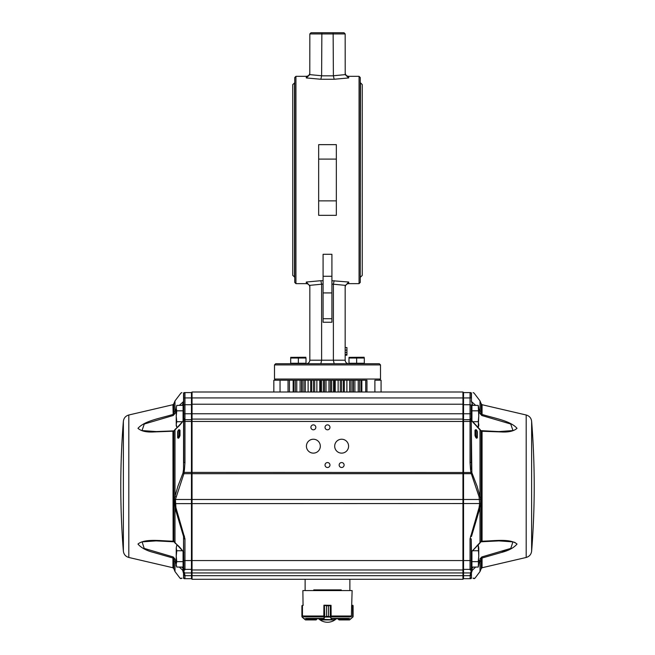 <?xml version="1.0" encoding="UTF-8"?>
<svg xmlns="http://www.w3.org/2000/svg" width="655" height="655" viewBox="0 0 655 655"><rect width="100%" height="100%" fill="white"/><g stroke="black" fill="none" stroke-linecap="round" stroke-linejoin="round"><path stroke-width="0.98" d="M360.242 277.155L360.479 82.808L362.248 84.577L362.248 275.395L360.479 277.155M294.758 277.155L292.752 275.387L292.752 84.577L294.758 82.808M345.169 355.149L346.937 355.149L345.169 355.247M346.937 355.149L346.937 347.559L345.169 347.559M346.937 350.138L345.169 350.138M336.334 200.864L318.666 200.864L318.666 215.323L336.334 215.323L336.334 144.649L318.666 144.649L318.666 159.099L336.334 159.099M318.666 200.864L318.666 159.099M348.706 363.73C346.56 363.517 345.381 362.338 345.169 360.201L345.169 285.891L348.706 282.035L331.913 280.7M334.148 363.73L333.387 360.201L345.169 360.201M306.294 363.73C308.44 363.517 309.619 362.338 309.831 360.201L333.387 360.201L333.387 284.213A1.457 1.457 0 0 1 333.395 284.139L334.148 280.7M320.852 363.73L321.613 360.201L321.613 284.213A1.457 1.457 0 0 0 321.605 284.139L320.852 280.7L306.294 282.035L309.831 285.891L309.831 360.201M323.087 322.244L323.087 318.715L331.913 318.715L323.087 318.715L323.087 276.279L331.913 276.279L331.913 322.244L323.087 322.244M366.956 392.001L366.956 380.219L280.037 380.219L280.037 392.001M379.327 380.219L380.506 379.04L274.494 379.04L274.494 364.909L380.506 364.909L379.327 363.73L275.673 363.73L274.494 364.909M309.831 33.929L311.01 32.75L343.99 32.75L345.169 33.929L309.831 33.929L309.79 74.621L306.294 77.937L320.852 79.263L321.605 75.833A1.457 1.457 91.5 0 0 321.613 75.759L309.79 74.621M333.133 32.75L333.387 75.759A1.457 1.457 -91.5 0 0 333.395 75.833L334.148 79.263L348.706 77.937L345.21 74.621L345.169 33.929M321.867 32.75L321.613 75.759M346.937 354.527L345.169 354.527M295.937 283.64L295.937 76.332L294.758 77.511L294.758 282.461L295.937 283.64L306.294 283.64L306.294 282.035M360.242 179.986L360.242 282.461L359.063 283.64L359.063 76.332L360.242 77.511L360.242 179.986M323.087 276.279L323.087 254.287L331.913 254.287L331.913 276.279M380.506 379.04L380.506 364.909M346.937 352.447L345.169 352.447M361.847 380.219L361.847 392.001M365.736 380.219L365.736 392.001M381.079 392.001L381.079 380.219L374.889 380.219L374.889 392.001M288.044 392.001L288.044 380.219L273.839 380.219L273.839 392.001M293.153 380.219L293.153 392.001M293.89 392.001L293.89 380.219L295.364 380.219L295.364 392.001M300.113 380.219L300.113 392.001M302.233 392.001L302.233 380.219L303.912 380.219L303.912 392.001M308.112 380.219L308.112 392.001M311.551 392.001L311.551 380.219L313.368 380.219L313.368 392.001M316.864 380.219L316.864 392.001M319.763 380.219L319.763 392.001M321.474 392.001L321.474 380.219L323.365 380.219L323.365 392.001M326.026 380.219L326.026 392.001M328.974 380.219L328.974 392.001M331.635 392.001L331.635 380.219L333.526 380.219L333.526 392.001M335.237 380.219L335.237 392.001M338.136 380.219L338.136 392.001M341.632 392.001L341.632 380.219L343.449 380.219L343.449 392.001M346.888 380.219L346.888 392.001M351.088 392.001L351.088 380.219L352.767 380.219L352.767 392.001M354.887 380.219L354.887 392.001M359.636 392.001L359.636 380.219L361.11 380.219L361.11 392.001M462.954 392.001L463.543 392.591L463.543 578.692L462.954 579.282L462.954 569.973L463.543 569.383L462.954 569.973L462.954 392.001L192.046 392.001L192.046 579.282L191.457 578.692L191.457 569.383L192.046 569.973L462.954 569.973M181.746 567.074L182.598 567.828A1.179 0.892 0 0 0 183.777 566.927L183.777 568.212A1.179 1.179 0 0 0 184.956 569.383L191.457 569.383L191.457 419.683L192.046 419.094L462.954 419.094L463.543 419.683L470.044 419.683A1.179 1.179 0 0 1 471.223 420.854L471.223 405.527A1.179 0.892 0 0 1 472.402 404.634L471.461 401.507L475.645 405.38M184.956 418.651A1.179 1.015 180 0 0 183.777 419.667L183.777 393.77A1.179 1.179 0 0 1 184.956 392.591L184.473 392.591C181.034 392.591 181.034 392.591 184.473 392.591L184.956 392.591L184.956 419.683L191.457 419.683L191.457 392.591L192.046 392.001M183.777 568.212L183.777 560.557L184.956 560.557L184.956 569.383L191.457 569.383L192.046 569.973M341.239 590.589L341.239 589.885L313.761 589.885L313.761 590.589M192.046 579.282L462.954 579.282M310.896 427.338A2.473 2.473 0 0 0 314.605 429.475A2.473 2.473 0 0 0 314.605 425.193A2.473 2.473 0 0 0 310.896 427.338M325.027 427.338A2.473 2.473 0 0 0 328.736 429.475A2.473 2.473 0 0 0 328.736 425.193A2.473 2.473 0 0 0 325.027 427.338M325.027 465.025A2.473 2.473 0 0 0 328.736 467.171A2.473 2.473 0 0 0 328.736 462.889A2.473 2.473 0 0 0 325.027 465.025M339.159 465.025A2.473 2.473 0 0 0 342.868 467.171A2.473 2.473 0 0 0 342.868 462.889A2.473 2.473 0 0 0 339.159 465.025M306.417 446.186A6.951 6.951 0 0 0 316.84 452.204A6.951 6.951 0 0 0 316.84 440.16A6.951 6.951 0 0 0 306.417 446.186M334.689 446.186A6.951 6.951 0 0 0 345.111 452.204A6.951 6.951 0 0 0 345.111 440.16A6.951 6.951 0 0 0 334.689 446.186M282.862 579.282L277.908 579.282M349.876 590.589L349.876 579.282M177.89 437.278C178.299 438.064 178.692 437.409 179.069 435.313L179.069 430.9C178.709 430.008 178.324 430.147 177.89 431.317L177.89 437.278A1.179 0.647 0 0 1 177.652 437.671L177.652 431.751A1.179 0.721 180 0 0 177.89 431.317M179.069 430.9A1.179 0.982 149.5 0 0 180.002 430.31L180.002 435.485L179.069 435.313L179.069 430.9M177.652 431.751C178.332 429.647 179.118 429.172 180.002 430.31M180.002 435.485C179.126 438.089 178.34 438.817 177.652 437.671M183.777 560.557L183.539 536.502L174.991 507.813L174.369 499.085A1.179 0.475 7.8 0 0 175.425 499.487L175.925 507.633L184.956 538.811L184.956 560.557L470.044 560.557L470.044 569.383L463.543 569.383L470.044 569.383L471.346 570.636L470.044 569.825A1.179 1.114 180 0 0 471.223 568.712L471.223 568.212A1.179 1.179 0 0 1 470.044 569.383M184.956 462.577L183.777 462.577L183.777 420.854A1.179 1.179 0 0 1 184.956 419.683L184.956 462.577L184.473 469.365L183.908 473.688L175.425 499.487L479.575 499.487A1.179 0.475 172.2 0 0 480.631 499.085L480.704 503.63L479.632 503.531L479.075 496.785A1.179 0.467 -13.7 0 0 480.009 496.392L480.631 499.085M175.925 496.785A1.179 0.467 -166.3 0 1 174.991 496.392L177.914 486.231L182.966 473.115L183.539 469.242L183.777 420.092A1.179 0.802 180 0 1 183.539 420.575L173.837 431.178L153.917 431.932C146.507 432.39 141.185 431.186 137.968 428.321C144.829 420.559 161.081 418.209 172.936 414.435L176.236 408.9M174.369 499.085L174.991 496.392L174.991 429.705A1.179 0.794 54.4 0 1 175.237 429.221L175.237 429.221C179.159 426.102 180.371 424.743 183.572 420.289L183.539 469.242L184.473 469.365M481.802 430.908L482.064 431.26L481.163 431.178A1.179 1.064 163.5 0 0 481.122 430.949L479.763 429.221A1.179 0.794 125.6 0 1 480.009 429.705L480.009 496.392L477.086 486.231L472.034 473.115A1.179 0.442 -23.6 0 1 471.092 473.688L183.908 473.688A1.179 0.442 -156.4 0 1 182.966 473.115M174.296 503.63L479.632 503.531L479.075 507.633L470.044 538.811L470.044 560.557L471.223 560.557L471.223 538.811L470.044 538.811M479.075 496.785L470.904 472.501L183.154 472.394M183.777 552.37A1.179 0.802 -0 0 0 183.539 551.887L183.572 552.165C180.371 547.711 179.159 546.36 175.237 543.241L175.237 543.241A1.179 0.794 -54.4 0 1 174.991 542.749L174.991 507.813L175.925 507.633M175.237 543.241L173.878 541.513A1.179 1.064 -16.5 0 1 173.837 541.284L183.539 551.887L183.539 536.502L184.473 536.126M183.777 538.811L184.956 538.811M184.956 418.913A1.179 1.056 180 0 0 183.777 419.97L183.777 420.854M182.598 567.074L183.13 569.048L183.777 568.712A1.179 1.114 -0 0 0 184.956 569.825L183.654 570.636L184.956 575.09L184.956 578.692L184.473 578.692C179.855 578.692 179.855 578.692 184.473 578.692A1.179 1.146 90 0 1 183.539 578.193L183.777 577.514A1.179 1.179 0 0 0 184.956 578.692L191.457 578.692L184.956 578.692M183.49 578.193L183.777 577.514L183.539 578.193C178.913 578.234 178.913 578.234 183.539 578.193L183.777 574.46L182.712 570.276A1.179 0.794 -49.7 0 1 183.13 569.048A1.179 0.442 74.7 0 0 183.654 570.636L184.956 569.383L191.457 569.383L184.956 569.383M183.539 578.193L183.539 572.822A1.179 0.606 -24.7 0 0 184.473 572.83L183.654 570.636A1.179 0.982 -6.7 0 1 182.712 570.276L179.355 567.074M184.956 575.09A1.179 0.63 -0 0 1 183.777 574.46L183.564 572.912A1.179 0.589 -23.3 0 0 184.53 572.937L470.47 572.937L470.044 578.692L470.527 578.692C475.145 578.692 475.145 578.692 470.527 578.692A1.179 1.146 90 0 0 471.461 578.193C476.087 578.234 476.087 578.234 471.461 578.193L471.223 577.514A1.179 1.179 0 0 1 470.044 578.692L463.543 578.692M184.473 392.591A1.179 1.154 90 0 0 183.539 393.082C180.1 393.049 180.1 393.049 183.539 393.082C180.1 393.049 180.1 393.049 183.539 393.082L183.777 400.885A1.179 1.032 0 0 1 183.539 401.507L182.598 404.634A1.179 0.892 180 0 1 183.777 405.527M182.057 578.209L180.952 578.218M463.543 392.591L470.044 392.591A1.179 1.179 0 0 1 471.223 393.77A1.179 1.179 0 0 0 470.044 392.591L470.527 392.591C473.966 392.591 473.966 392.591 470.527 392.591L470.044 392.591L470.044 404.724L463.543 404.724L462.954 404.209L192.046 404.209L191.457 404.724L184.956 404.724A1.179 1.032 180 0 0 183.777 405.764L183.777 407.508M183.777 574.46L183.777 575.057A1.179 0.63 -0 0 0 184.956 575.688L470.044 575.688A1.179 0.63 180 0 0 471.223 575.057L471.223 574.46A1.179 0.63 180 0 1 470.044 575.09M183.572 552.165L183.777 552.828M471.223 397.929L471.223 393.77L471.223 397.929L462.954 397.945L183.777 397.929L183.777 393.77M175.032 559.108L173.198 556.955L172.936 558.019L174.991 562.015L172.936 558.019L153.917 552.55C146.507 550.691 141.185 547.858 137.968 544.051C144.829 538.312 161.081 540.981 172.936 541.194L173.837 541.284L173.837 431.178A1.179 1.064 16.5 0 1 173.878 430.949L175.237 429.221M176.236 563.562L174.991 562.015L174.991 571.553L180.051 578.226L180.993 578.692M174.05 541.8L156.078 540.883L142.094 541.873L144.198 548.399L173.198 556.955L175.925 561.008L174.991 562.015M175.008 558.928L173.837 559.272L173.837 568.745L172.936 567.746L172.936 558.019M156.406 540.883L173.117 541.595L172.936 431.26L174.058 430.654M173.198 430.908L156.086 431.579L173.035 430.925M173.198 415.507L172.936 404.716L173.837 403.717L173.837 413.182L175.008 413.526L173.198 415.507L144.28 424.022L142.012 430.564L156.414 431.579M176.236 411.086L175.925 411.446L174.991 410.448L174.991 400.901L180.952 393.057L181.885 392.591M175.925 411.446L175.008 413.526M182.598 405.38L182.598 404.634L181.746 405.38M179.355 405.38L183.539 401.507L183.539 393.082M184.956 392.591L191.457 392.591M183.072 407.033L183.777 407.746L183.777 430.4M477.11 437.278A1.179 0.647 180 0 0 477.348 437.671C476.66 438.817 475.874 438.089 474.998 435.485L475.931 435.313C476.308 437.409 476.701 438.064 477.11 437.278L477.11 431.317C476.676 430.147 476.291 430.008 475.931 430.9A1.179 0.982 30.5 0 1 474.998 430.31C475.882 429.181 476.668 429.655 477.348 431.751A1.179 0.721 0 0 1 477.11 431.317M474.998 435.485L474.998 430.31M475.931 430.9L475.931 435.313L475.931 430.9M470.904 472.501L471.846 472.394L471.223 419.667A1.179 1.015 -0 0 0 470.044 418.651L470.044 418.913A1.179 1.056 -0 0 1 471.223 419.97L471.461 469.242L470.527 469.365L470.904 472.501M472.034 473.115L471.846 472.394M480.704 503.63L480.009 507.813L479.075 507.633M479.763 543.241L471.461 551.887L481.163 541.284A1.179 1.064 -163.5 0 1 481.122 541.513L479.763 543.241A1.179 0.794 -125.6 0 0 480.009 542.749L480.009 507.813L471.461 536.502L470.527 536.126M470.044 418.913L470.044 462.577L471.223 462.577L471.223 420.854M471.223 552.37A1.179 0.802 180 0 1 471.461 551.887L471.223 538.811M471.223 568.212L471.223 560.557L471.223 568.712L471.87 569.048A1.179 0.442 105.3 0 1 471.346 570.636L470.527 572.83L471.346 570.636A1.179 0.982 -173.3 0 0 472.288 570.276L471.461 572.822A1.179 0.606 -155.3 0 1 470.527 572.83L470.47 572.937A1.179 0.589 -156.7 0 0 471.436 572.912L471.461 578.193M471.223 574.451L471.223 575.057M470.527 392.591A1.179 1.154 90 0 1 471.461 393.082C474.9 393.049 474.9 393.049 471.461 393.082C474.9 393.049 474.9 393.049 471.461 393.082L471.461 401.507A1.179 1.032 180 0 1 471.223 400.885M474.048 578.218L473.016 578.209M475.645 567.074L472.288 570.276A1.179 0.794 -130.3 0 0 471.87 569.048L472.402 567.828A1.179 0.892 180 0 1 471.223 566.927L471.223 564.716L471.927 565.421M478.764 563.562L482.064 558.019L481.802 556.955L510.802 548.399L512.906 541.873L498.922 540.883L481.163 541.284L481.163 431.178L471.461 420.575A1.179 0.802 0 0 1 471.223 420.092L471.223 407.746L471.927 407.033M480.95 541.8L498.913 540.883L507.486 541.161M508.632 541.259L509.631 541.366M510.204 541.431L510.957 541.538M511.956 541.693L512.521 541.8M514.281 542.225L515.059 542.496M506.528 550.028L502.107 551.494M481.802 556.955L479.992 558.928L481.163 559.272L480.009 562.015L479.075 561.008L478.764 561.376L479.681 560.041M472.402 567.074L472.402 567.828L473.254 567.074M482.064 558.019L481.163 559.272L481.163 568.745L482.064 567.746L482.064 558.019L501.083 552.55C508.493 550.691 513.815 547.858 517.032 544.051C510.171 538.312 493.919 540.981 482.064 541.194L482.064 431.26L501.083 431.932C508.493 432.39 513.815 431.186 517.032 428.321C510.171 420.559 493.919 418.209 482.064 414.435L482.064 404.716L481.163 403.717L481.163 413.182L482.064 414.435L481.802 415.507L479.992 413.526L481.163 413.182L480.009 410.448L479.075 411.446L478.764 411.086M481.965 430.925L498.922 431.579L512.988 430.564L510.72 424.022L481.802 415.507M479.992 413.526L479.075 411.446M473.254 405.38L472.402 404.634L472.402 405.38M478.764 408.9L480.009 410.448L480.009 400.901L474.048 393.057L473.115 392.591M471.223 424.784L471.223 430.4M324.708 605.318L326.526 605.785L323.963 605.195L331.037 605.318L323.906 605.433L323.832 616.478M351.694 605.433L352.12 590.589L302.88 590.589L303.052 605.195M339.036 618.738L338.275 618.738L338.848 619.679L349.631 619.679L352.93 616.985L352.963 605.507L351.629 605.433L351.391 616.478M331.97 618.738L348.632 618.738M306.368 618.738L323.03 618.738M303.609 616.478L303.371 615.896M302.405 605.433L301.898 605.785L302.34 617.321L305.427 619.917L316.013 619.917M302.274 617.051L301.906 605.695M303.306 605.195L302.454 605.433L302.454 617.157L305.369 619.679L316.733 619.327L316.152 619.917L305.443 619.917L302.356 617.321M331.127 616.478L331.053 605.433L328.442 605.785L330.243 605.318M324.708 616.985L323.529 619.917L320.058 619.679L323.3 619.679L324.274 617.051L326.517 616.388L324.683 616.871L324.413 605.195M320.647 619.327L320.058 619.679L320.082 618.738M331.463 619.409L330.546 617.321L330.759 605.433L330.276 605.507L330.276 616.871L328.433 616.388L330.685 617.051L331.667 619.679L323.3 619.679M331.667 619.679L323.505 619.409M324.413 617.321L324.184 605.433M330.685 617.051L324.274 617.051M334.926 618.738L334.959 619.679L334.369 619.327M334.721 619.917L320.295 619.917M338.987 619.917L349.573 619.917L352.939 616.985L349.557 619.917L338.848 619.679M352.644 617.321L352.595 605.433M353.102 616.478L352.726 617.051M352.881 605.318L353.102 616.388L353.102 605.785M352.939 616.985L353.102 616.388M352.767 605.253L353.094 605.695M176.236 556.193L176.236 565.617L176.768 567.074L176.236 564.356L176.768 561.638L176.236 556.193L176.768 550.757L176.236 548.038L176.236 556.193M176.768 545.312L176.236 548.038L176.768 545.312L177.767 545.312M183.072 551.444L183.072 567.074L176.768 567.074M183.072 561.638L176.768 561.638M182.573 550.757L176.768 550.757M176.236 416.261L176.236 425.684L176.768 427.142L176.236 424.424L176.768 421.705L176.236 416.261L176.768 410.824L176.236 408.106L176.236 416.261M176.768 405.38L176.236 408.106L176.768 405.38L183.072 405.38L183.072 421.018M177.767 427.142L176.768 427.142M182.573 421.705L176.768 421.705M183.072 410.824L176.768 410.824M478.764 548.038L478.232 545.312L478.764 556.193L478.764 548.038M471.927 561.638L478.232 561.638L478.764 556.193L478.232 567.074L478.764 564.356L478.232 567.074L471.927 567.074L471.927 551.444M478.232 561.638L478.764 564.356M472.427 550.757L478.232 550.757M477.233 545.312L478.232 545.312M478.764 408.106L478.232 405.38L478.764 416.261L478.764 408.106M472.427 421.705L478.232 421.705L478.764 416.261L478.232 427.142L478.764 424.424L478.764 425.684L478.232 427.142L477.233 427.142M478.232 421.705L478.764 424.424M471.927 421.018L471.927 405.38L478.232 405.38M471.927 410.824L478.232 410.824M294.521 363.263L290.689 363.263L290.689 358.023L298.352 358.023L294.521 357.343L298.352 358.023L298.352 363.263L294.521 363.263M298.352 358.023L306.008 358.023L306.008 363.73L306.008 363.263L298.352 363.263M306.008 358.023L302.176 357.343L306.008 358.023M290.689 357.343L305.852 357.253M356.648 358.023L364.311 358.023L364.311 363.73L364.311 363.263L348.992 363.263L348.992 358.023L356.648 358.023L352.824 357.343L356.648 358.023L356.648 363.263M364.311 358.023L360.479 357.343L364.311 358.023M348.992 357.343L364.155 357.253M294.521 277.155L294.521 82.808M345.169 72.795C345.381 74.94 346.552 76.119 348.706 76.332L348.706 77.937M334.148 79.263L320.852 79.263M333.395 75.833L321.605 75.833M306.294 77.937L306.294 76.332C308.448 76.119 309.619 74.94 309.831 72.795M345.21 74.621L333.387 75.759M309.79 285.343L321.613 284.213M323.087 284.139L321.605 284.139M323.087 280.7L320.852 280.7M333.395 284.139L331.913 284.139M333.387 284.213L345.21 285.343M331.913 292.924L323.087 292.924M348.706 282.035L348.706 283.64C346.552 283.844 345.381 285.023 345.169 287.168M289.428 380.219L289.428 392.001M296.772 380.219L296.772 392.001M301.66 380.219L301.66 392.001M305.304 380.219L305.304 392.001M310.732 380.219L310.732 392.001L310.732 380.219M314.687 380.219L314.687 392.001M320.451 380.219L320.451 392.001M324.561 380.219L324.561 392.001M330.439 380.219L330.439 392.001M334.549 380.219L334.549 392.001M340.313 380.219L340.313 392.001M344.268 380.219L344.268 392.001L344.268 380.219M349.696 380.219L349.696 392.001M353.34 380.219L353.34 392.001M358.228 380.219L358.228 392.001M183.777 413.772L471.223 413.772M183.777 421.443L471.223 421.443M172.936 404.716L128.806 415L128.806 557.462L172.936 567.746M128.806 415C125.629 415.925 123.811 418.029 123.369 421.321L123.369 551.142C123.811 554.425 125.629 556.537 128.806 557.462M477.348 437.671L477.348 431.751M470.044 462.577L470.527 469.365M471.223 405.764A1.179 1.032 -0 0 0 470.044 404.724L470.044 418.651M480.009 562.015L480.009 571.553L474.949 578.226L474.007 578.692M482.064 404.716L526.194 415L526.194 557.462L482.064 567.746M531.631 486.231L531.631 551.142A816.261 816.261 0 0 0 531.631 421.321L531.631 486.231M331.692 618.394L349.533 618.394M331.037 616.838L351.219 616.838M331.053 616.019L351.571 616.019M305.467 618.394L323.308 618.394M303.429 616.019L323.906 616.019M303.781 616.838L323.963 616.838M316.152 619.679L316.733 618.738L316.733 619.327M315.98 618.738L316.046 619.917M301.898 616.388L301.898 605.785M326.526 616.388L326.517 605.785L326.526 616.388L328.433 616.388L328.433 605.785L328.442 616.388M328.433 605.785L326.526 605.785M338.954 619.917L339.02 618.738M275.673 380.219L274.494 379.04M306.294 283.64C308.448 283.844 309.619 285.023 309.831 287.168M348.706 283.64L359.063 283.64M295.937 76.332L306.294 76.332M348.706 76.332L359.063 76.332M293.481 380.219L293.481 392.001M301.627 380.219L301.627 392.001M353.373 380.219L353.373 392.001M361.519 380.219L361.519 392.001M305.124 590.589L305.124 579.282M183.572 420.297L183.777 419.626M174.991 571.553L173.837 568.745M174.991 400.901L173.837 403.717M123.369 421.321A816.261 816.261 0 0 0 123.369 551.142M471.428 552.165L471.223 552.828M479.763 429.221L471.428 420.289M498.586 431.579L480.942 430.654M480.009 571.553L481.163 568.745M480.009 400.901L481.163 403.717M526.194 557.462C529.371 556.537 531.189 554.425 531.631 551.142M526.194 415C529.371 415.925 531.189 418.029 531.631 421.321M302.061 616.985L301.898 616.478M331.062 615.896L331.127 616.412M320.058 619.679L320.058 618.738M334.959 619.679L334.959 618.738M338.267 619.327L338.267 618.738M318.633 618.738A12.953 12.953 0 0 0 336.367 618.738M183.777 564.716L183.072 565.421M290.689 363.73L290.689 363.263M348.992 363.73L348.992 363.263"/></g></svg>
